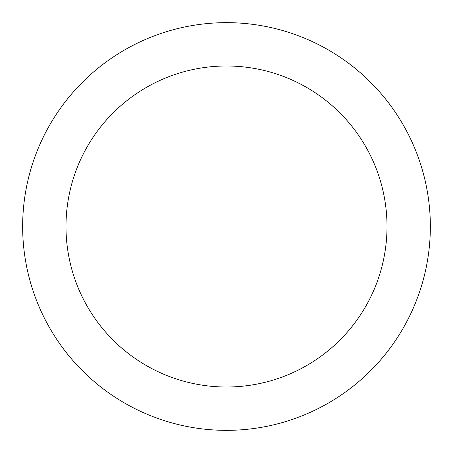 <?xml version="1.0" encoding="UTF-8"?>
<svg xmlns="http://www.w3.org/2000/svg" width="453" height="453" viewBox="0 0 453 453"><rect width="100%" height="100%" fill="white"/><g stroke="black" fill="none" stroke-linecap="round" stroke-linejoin="round"><path stroke-width="0.68" d="M395.996 113.244C388.561 102.118 380.107 91.823 370.645 82.355C380.107 91.823 388.561 102.118 395.996 113.244C403.43 124.377 409.71 136.127 414.835 148.488C419.954 160.855 423.821 173.601 426.432 186.732C429.042 199.858 430.35 213.114 430.35 226.5A203.85 203.85 0 0 1 226.5 430.35A203.85 203.85 0 0 1 22.65 226.5A203.85 203.85 0 0 1 226.5 22.65A203.85 203.85 0 0 1 430.35 226.5C430.35 239.886 429.042 253.142 426.432 266.268C423.821 279.399 419.954 292.145 414.835 304.512C409.71 316.874 403.43 328.623 395.996 339.756C388.561 350.882 380.107 361.177 370.645 370.645C380.107 361.177 388.561 350.882 395.996 339.756M93.041 137.327C98.896 128.561 105.549 120.453 113.001 113.001C105.549 120.453 98.896 128.561 93.041 137.327C87.186 146.087 82.242 155.339 78.205 165.073C74.173 174.813 71.127 184.847 69.071 195.186C67.016 205.52 65.991 215.962 65.991 226.5A160.509 160.509 0 0 1 226.5 65.991A160.509 160.509 0 0 1 387.009 226.5A160.509 160.509 0 0 1 226.5 387.009A160.509 160.509 0 0 1 65.991 226.5C65.991 237.038 67.016 247.48 69.071 257.814C71.127 268.153 74.173 278.187 78.205 287.927C82.242 297.661 87.186 306.913 93.041 315.673C98.896 324.439 105.549 332.547 113.001 339.999C120.453 347.451 128.561 354.104 137.327 359.959C128.561 354.104 120.453 347.451 113.001 339.999C105.549 332.547 98.896 324.439 93.041 315.673M315.673 93.041C324.439 98.896 332.547 105.549 339.999 113.001C332.547 105.549 324.439 98.896 315.673 93.041C306.913 87.186 297.661 82.242 287.927 78.205C278.187 74.173 268.153 71.127 257.814 69.071C247.48 67.016 237.038 65.991 226.5 65.991C215.962 65.991 205.52 67.016 195.186 69.071C184.847 71.127 174.813 74.173 165.073 78.205C155.339 82.242 146.087 87.186 137.327 93.041C128.561 98.896 120.453 105.549 113.001 113.001M359.959 315.673C354.104 324.439 347.451 332.547 339.999 339.999C347.451 332.547 354.104 324.439 359.959 315.673C365.814 306.913 370.758 297.661 374.795 287.927C378.827 278.187 381.873 268.153 383.929 257.814C385.984 247.48 387.009 237.038 387.009 226.5C387.009 215.962 385.984 205.52 383.929 195.186C381.873 184.847 378.827 174.813 374.795 165.073C370.758 155.339 365.814 146.087 359.959 137.327C354.104 128.561 347.451 120.453 339.999 113.001C347.451 120.453 354.104 128.561 359.959 137.327M370.645 82.355C361.177 72.893 350.882 64.439 339.756 57.004C350.882 64.439 361.177 72.893 370.645 82.355M113.244 57.004C102.118 64.439 91.823 72.893 82.355 82.355C72.893 91.823 64.439 102.118 57.004 113.244C64.439 102.118 72.893 91.823 82.355 82.355C91.823 72.893 102.118 64.439 113.244 57.004C124.377 49.57 136.127 43.29 148.488 38.165C160.855 33.046 173.601 29.179 186.732 26.568C199.858 23.958 213.114 22.65 226.5 22.65C239.886 22.65 253.142 23.958 266.268 26.568C279.399 29.179 292.145 33.046 304.512 38.165C316.874 43.29 328.623 49.57 339.756 57.004M57.004 339.756C64.439 350.882 72.893 361.177 82.355 370.645C91.823 380.107 102.118 388.561 113.244 395.996C102.118 388.561 91.823 380.107 82.355 370.645C72.893 361.177 64.439 350.882 57.004 339.756C49.57 328.623 43.29 316.874 38.165 304.512C33.046 292.145 29.179 279.399 26.568 266.268C23.958 253.142 22.65 239.886 22.65 226.5C22.65 213.114 23.958 199.858 26.568 186.732C29.179 173.601 33.046 160.855 38.165 148.488C43.29 136.127 49.57 124.377 57.004 113.244M339.756 395.996C350.882 388.561 361.177 380.107 370.645 370.645C361.177 380.107 350.882 388.561 339.756 395.996C328.623 403.43 316.874 409.71 304.512 414.835C292.145 419.954 279.399 423.821 266.268 426.432C253.142 429.042 239.886 430.35 226.5 430.35C213.114 430.35 199.858 429.042 186.732 426.432C173.601 423.821 160.855 419.954 148.488 414.835C136.127 409.71 124.377 403.43 113.244 395.996M137.327 359.959C146.087 365.814 155.339 370.758 165.073 374.795C174.813 378.827 184.847 381.873 195.186 383.929C205.52 385.984 215.962 387.009 226.5 387.009C237.038 387.009 247.48 385.984 257.814 383.929C268.153 381.873 278.187 378.827 287.927 374.795C297.661 370.758 306.913 365.814 315.673 359.959C324.439 354.104 332.547 347.451 339.999 339.999C332.547 347.451 324.439 354.104 315.673 359.959"/></g></svg>

